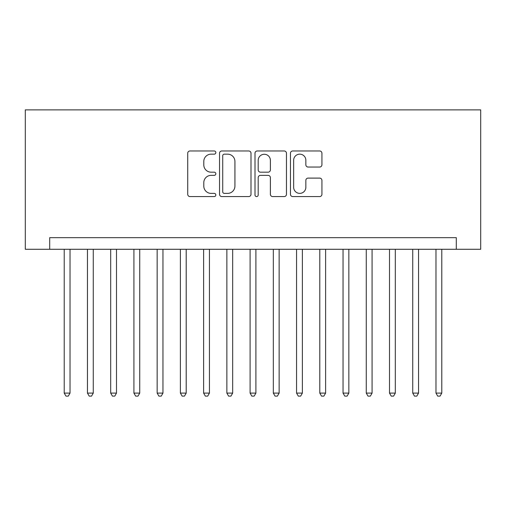 <?xml version="1.0" encoding="UTF-8"?>
<svg xmlns="http://www.w3.org/2000/svg" width="506" height="506" viewBox="0 0 506 506"><rect width="100%" height="100%" fill="white"/><g stroke="black" fill="none" stroke-linecap="round" stroke-linejoin="round"><path stroke-width="0.76" d="M215.828 152.559A1.594 1.594 0 0 0 214.228 150.965L189.997 150.965A2.283 2.283 0 0 0 187.72 153.242L187.72 194.298A2.283 2.283 0 0 0 189.997 196.575L214.228 196.575A1.594 1.594 0 0 0 215.828 194.981A1.594 1.594 0 0 0 214.228 193.381L211.091 193.381A7.299 7.299 0 0 1 203.798 186.088L203.798 182.666A7.299 7.299 0 0 1 211.091 175.367L214.228 175.367A1.594 1.594 0 0 0 215.828 173.767A1.594 1.594 0 0 0 214.228 172.173L211.091 172.173A7.299 7.299 0 0 1 203.798 164.874L203.798 161.452A7.299 7.299 0 0 1 211.091 154.159L214.228 154.159A1.594 1.594 0 0 0 215.828 152.559M319.653 167.043A2.283 2.283 0 0 0 321.93 164.76L321.93 153.242A2.283 2.283 0 0 0 319.653 150.965L292.74 150.965A2.283 2.283 0 0 0 290.457 153.242L290.457 194.298A2.283 2.283 0 0 0 292.74 196.575L319.653 196.575A2.283 2.283 0 0 0 321.93 194.298L321.93 180.383A2.283 2.283 0 0 0 319.653 178.106L308.135 178.106A2.283 2.283 0 0 0 305.852 180.383L305.852 187.283A6.104 6.104 0 0 1 299.754 193.381A6.104 6.104 0 0 1 293.651 187.283L293.651 160.257A6.104 6.104 0 0 1 299.754 154.159A6.104 6.104 0 0 1 305.852 160.257L305.852 164.76A2.283 2.283 0 0 0 308.135 167.043L319.653 167.043M456.304 249.281L480.7 249.281L480.7 109.872L25.3 109.872L25.3 249.281L456.304 249.281L456.304 237.668L49.696 237.668L49.696 249.281M251.001 153.242A2.283 2.283 0 0 0 248.724 150.965L221.811 150.965A2.283 2.283 0 0 0 219.534 153.242L219.534 194.298A2.283 2.283 0 0 0 221.811 196.575L248.724 196.575A2.283 2.283 0 0 0 251.001 194.298L251.001 153.242M257.276 150.965L284.189 150.965A2.283 2.283 0 0 1 286.466 153.242L286.466 194.298A2.283 2.283 0 0 1 284.189 196.575L272.671 196.575A2.283 2.283 0 0 1 270.387 194.298L270.387 177.644A2.283 2.283 0 0 0 268.11 175.367L260.47 175.367A2.283 2.283 0 0 0 258.186 177.644L258.186 194.981A1.594 1.594 0 0 1 256.593 196.575A1.594 1.594 0 0 1 254.999 194.981L254.999 153.242A2.283 2.283 0 0 1 257.276 150.965M224.322 154.159A1.594 1.594 0 0 0 222.722 155.753L222.722 191.787A1.594 1.594 0 0 0 224.322 193.381L227.63 193.381A7.299 7.299 0 0 0 234.923 186.088L234.923 161.452A7.299 7.299 0 0 0 227.63 154.159L224.322 154.159M270.387 160.37A6.104 6.104 0 0 0 264.29 154.273A6.104 6.104 0 0 0 258.186 160.37L258.186 169.889A2.283 2.283 0 0 0 260.47 172.173L268.11 172.173A2.283 2.283 0 0 0 270.387 169.889L270.387 160.37M64.218 249.281L64.218 393.105L70.024 393.105L70.024 249.281M70.024 393.105L68.285 396.128L65.963 396.128L64.218 393.105M87.456 249.281L87.456 393.105L93.262 393.105L93.262 249.281M93.262 393.105L91.516 396.128L89.195 396.128L87.456 393.105M110.687 249.281L110.687 393.105L116.494 393.105L116.494 249.281M116.494 393.105L114.754 396.128L112.433 396.128L110.687 393.105M133.919 249.281L133.919 393.105L139.732 393.105L139.732 249.281M139.732 393.105L137.986 396.128L135.665 396.128L133.919 393.105M157.157 249.281L157.157 393.105L162.964 393.105L162.964 249.281M162.964 393.105L161.224 396.128L158.897 396.128L157.157 393.105M180.389 249.281L180.389 393.105L186.202 393.105L186.202 249.281M186.202 393.105L184.456 396.128L182.135 396.128L180.389 393.105M203.627 249.281L203.627 393.105L209.433 393.105L209.433 249.281M209.433 393.105L207.694 396.128L205.366 396.128L203.627 393.105M226.859 249.281L226.859 393.105L232.671 393.105L232.671 249.281M232.671 393.105L230.926 396.128L228.604 396.128L226.859 393.105M250.097 249.281L250.097 393.105L255.903 393.105L255.903 249.281M255.903 393.105L254.164 396.128L251.836 396.128L250.097 393.105M273.329 249.281L273.329 393.105L279.141 393.105L279.141 249.281M279.141 393.105L277.396 396.128L275.074 396.128L273.329 393.105M296.567 249.281L296.567 393.105L302.373 393.105L302.373 249.281M302.373 393.105L300.634 396.128L298.306 396.128L296.567 393.105M319.798 249.281L319.798 393.105L325.611 393.105L325.611 249.281M325.611 393.105L323.865 396.128L321.544 396.128L319.798 393.105M343.036 249.281L343.036 393.105L348.843 393.105L348.843 249.281M348.843 393.105L347.103 396.128L344.776 396.128L343.036 393.105M366.268 249.281L366.268 393.105L372.081 393.105L372.081 249.281M372.081 393.105L370.335 396.128L368.014 396.128L366.268 393.105M389.506 249.281L389.506 393.105L395.312 393.105L395.312 249.281M395.312 393.105L393.567 396.128L391.246 396.128L389.506 393.105M412.738 249.281L412.738 393.105L418.544 393.105L418.544 249.281M418.544 393.105L416.805 396.128L414.484 396.128L412.738 393.105M435.976 249.281L435.976 393.105L441.782 393.105L441.782 249.281M441.782 393.105L440.037 396.128L437.715 396.128L435.976 393.105"/></g></svg>
